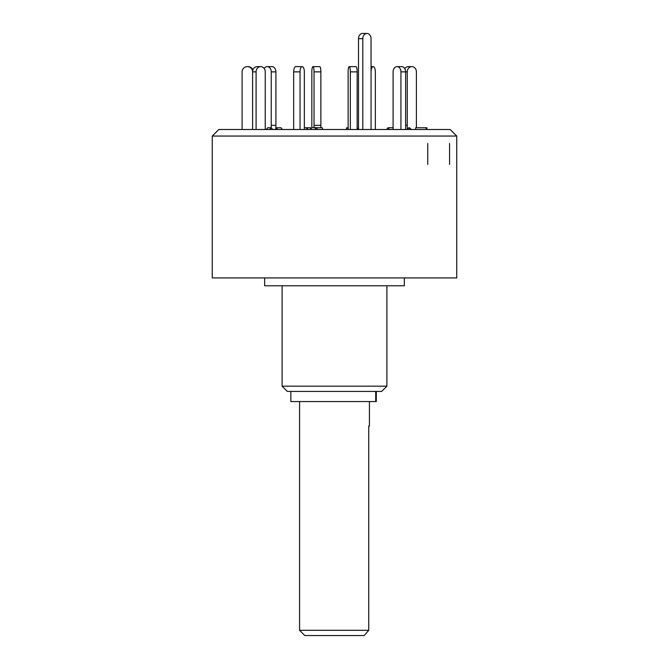 <?xml version="1.0" encoding="UTF-8"?>
<svg xmlns="http://www.w3.org/2000/svg" width="669" height="669" viewBox="0 0 669 669"><rect width="100%" height="100%" fill="white"/><g stroke="black" fill="none" stroke-linecap="round" stroke-linejoin="round"><path stroke-width="1" d="M304.813 635.55L299.578 630.315L368.736 630.315L364.187 635.55L304.813 635.55M299.578 630.315L299.578 401.559M369.422 426.002L368.736 426.002L369.422 426.002L369.422 401.559M368.736 426.002L368.736 630.315M376.296 391.424L376.296 401.559L290.848 401.559L290.848 391.424M404.352 277.919L404.352 285.78L264.648 285.78L264.648 277.919M386.891 386.189L381.648 391.424L287.352 391.424L282.109 386.189L386.891 386.189L386.891 285.78M456.735 277.919L212.265 277.919L212.265 136.058L456.735 136.058L456.735 277.919M456.735 136.058L450.178 129.493L218.822 129.493L212.265 136.058M427.742 143.459L427.742 164.415M449.568 143.459L449.568 164.415M252.606 71.867A5.235 4.541 -90 0 1 257.139 66.632L260.634 66.632A5.235 4.541 90 0 0 256.093 71.867L252.598 71.867L252.606 129.493L252.598 71.867A5.235 5.21 -90 0 0 247.388 66.632L248.115 66.632A5.235 5.21 90 0 1 252.941 69.885M242.094 129.493L242.094 71.867A5.235 5.21 -90 0 1 247.304 66.632L247.388 66.632M265.233 129.493L265.242 71.867A5.235 4.541 90 0 0 260.709 66.632L260.634 66.632M266.212 129.493L267.725 127.746L271.221 127.746L272.726 129.493M269.707 129.493L271.221 127.746M256.093 129.493L256.093 71.867M293.666 129.493L293.666 71.867A5.235 2.132 -90 0 1 295.798 66.632L302.179 66.632A5.235 2.132 90 0 0 300.047 71.867L293.666 71.867M300.047 129.493L300.047 71.867M304.336 129.493L304.345 71.867A5.235 2.132 90 0 0 302.212 66.632L302.179 66.632M304.336 127.746L307.146 127.746L307.857 129.493M306.435 129.493L307.146 127.746L310.508 127.746L310.508 129.493M350.33 129.493L350.33 71.867A5.235 1.087 -90 0 0 349.235 66.632A5.235 1.087 -90 0 0 348.131 71.867L348.131 129.493M348.131 127.746L346.693 127.746L346.333 129.493M349.235 66.632L356.067 66.632A5.235 1.087 90 0 1 357.162 71.867L350.33 71.867M357.162 129.493L357.162 71.867M346.693 127.746L347.06 129.493M400.94 129.493L400.94 71.867A5.235 3.897 -90 0 0 397.052 66.632L396.985 66.632A5.235 3.897 -90 0 0 393.096 71.867L393.096 129.493M393.096 128.364L392.636 127.746L387.961 127.746L386.665 129.493M397.052 66.632L401.659 66.632M401.726 66.632A5.235 3.897 90 0 1 405.615 71.867L400.94 71.867M405.615 129.493L405.615 71.867L407.254 71.867A5.235 4.541 90 0 1 411.786 66.632L408.291 66.632A5.235 4.541 -90 0 0 404.753 68.589M387.961 127.746L389.266 129.493M411.276 129.493L409.545 127.746L408.809 127.746L407.078 129.493M408.809 127.746L410.549 129.493M415.683 129.493L415.683 127.746L426.906 127.746L426.906 129.493M426.178 129.493L426.178 127.746M407.262 129.309L407.254 71.867M416.394 127.746L416.394 71.867A5.235 4.541 90 0 0 411.861 66.632L411.786 66.632M375.334 129.493L375.334 71.867A5.235 2.132 90 0 0 373.202 66.632L373.168 66.632A5.235 2.132 90 0 0 371.052 71.282M371.052 66.632L373.168 66.632M314.037 71.867A5.235 1.087 -90 0 0 312.95 66.632L319.782 66.632A5.235 1.087 90 0 1 320.869 71.867L314.037 71.867L314.037 127.654M320.869 127.746L320.869 71.867M316.245 127.746L322.307 127.746L322.667 129.493M311.838 127.687L311.838 71.867A5.235 1.087 -90 0 1 312.933 66.632L312.95 66.632M271.238 71.867A5.235 3.897 -90 0 0 267.341 66.632L272.015 66.632A5.235 3.897 90 0 1 275.904 71.867L271.238 71.867L271.229 127.762M275.904 128.364L275.904 71.867M275.059 129.493L276.364 127.746L281.039 127.746L282.335 129.493M276.364 127.746L277.66 129.493M264.247 68.589A5.235 3.897 -90 0 1 267.274 66.632L267.341 66.632M366.921 33.45A5.235 4.131 90 0 0 362.799 38.685L358.492 38.685A5.235 4.131 -90 0 1 362.623 33.45L366.921 33.45A5.235 4.131 90 0 1 371.052 38.685L371.052 129.493M358.492 38.685L358.492 129.385M362.799 129.493L362.799 38.685M358.584 129.493L357.162 127.687M310.508 129.385L311.871 127.654L316.169 127.654L314.714 129.493M317.624 129.493L316.169 127.654M375.71 401.559L375.71 391.424M405.615 125.346L407.254 125.346M314.037 125.346L320.869 125.346M271.238 125.346L275.904 125.346M282.109 386.189L282.109 285.78"/></g></svg>
